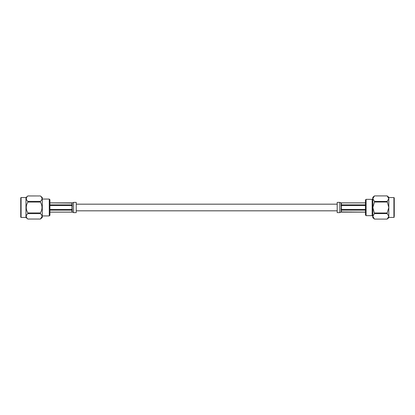 <?xml version="1.0" encoding="UTF-8"?>
<svg xmlns="http://www.w3.org/2000/svg" width="415" height="415" viewBox="0 0 415 415"><rect width="100%" height="100%" fill="white"/><g stroke="black" fill="none" stroke-linecap="round" stroke-linejoin="round"><path stroke-width="0.62" d="M341.114 202.883L365.449 202.883M365.449 212.117L341.114 211.941L341.436 210.125L365.449 210.125M365.449 209.492L341.436 209.492L341.114 208.574L341.436 205.508L365.449 205.508M365.449 204.875L341.436 204.875L341.114 203.06M337.198 210.063L337.198 202.38L339.807 202.38L339.807 212.62L337.198 212.62L337.198 210.063M372.94 197.945L374.47 195.916L387.169 195.916L388.819 198.671L388.819 207.5L387.169 201.42L374.47 201.42L374.47 202.006L387.169 202.006M388.699 217.055L387.169 219.084L374.47 219.084L372.815 216.329L372.815 207.5L374.47 213.58L387.169 213.58L387.169 212.994L374.47 212.994M374.47 202.006L372.815 207.5L372.815 198.671L374.47 201.42M387.169 212.994L388.819 207.5L388.819 216.329L387.169 213.58M374.47 213.58L372.815 216.329L372.815 217.693L374.47 219.084L387.169 219.084L388.819 217.693L388.819 216.329L387.169 219.079M374.47 195.922L372.815 198.671L372.815 197.307L374.47 195.916L387.169 195.916L388.819 197.307L388.819 198.671L388.819 197.566L393.923 197.566L394.25 197.893L394.25 216.308M387.169 201.42L388.819 198.671M394.25 198.692L394.25 197.893M393.923 197.566L393.923 217.434L388.819 217.434L388.819 216.329M366.103 215.655L365.449 215.001L365.449 199.999L366.103 199.345L366.103 215.655L372.162 215.655L372.162 199.345L366.103 199.345M49.266 211.712L49.266 199.07L49.919 199.724L49.919 215.276L49.266 215.93L49.266 211.712M21.077 197.53L20.75 197.856L20.75 217.144L21.077 217.47L21.077 197.53L25.969 197.53L27.857 195.947L40.395 195.958L27.857 195.953C25.74 197.758 25.74 199.574 27.857 201.389L27.857 202.069C25.74 205.679 25.74 209.3 27.857 212.931L27.857 213.611C25.74 215.416 25.74 217.227 27.857 219.047L40.395 219.047C42.512 217.242 42.512 215.432 40.395 213.611L27.857 213.611M21.077 217.47L25.969 217.47L25.969 197.53M26.716 197.229L26.238 198.671M26.244 198.78L26.721 200.118M41.557 197.26L41.868 197.877M27.857 201.389L40.395 201.389C42.512 199.584 42.512 197.773 40.395 195.953L42.283 197.53L42.283 217.47L40.395 219.053L41.998 216.583M27.857 212.931L40.395 212.931C42.512 209.321 42.512 205.7 40.395 202.069L27.857 202.069M40.395 201.389L40.395 202.069M40.395 212.931L40.395 213.611M49.919 202.883L72.293 203.06L71.966 204.875L49.919 204.875M49.919 205.508L71.966 205.508L72.293 206.426L71.966 209.492L49.919 209.492M49.919 210.125L71.966 210.125L72.293 210.867L72.293 211.946L71.966 212.117L49.919 212.117M71.966 210.125L71.966 212.117L72.293 212.117M76.21 210.063L76.21 212.62L73.6 212.62L73.6 202.38L76.21 202.38L76.21 210.063M341.114 210.867L341.114 208.574M341.114 206.421L341.114 204.133M341.436 202.883L341.436 204.875M341.436 205.508L341.436 209.492M341.436 210.125L341.436 212.117M72.293 204.133L72.293 206.426M72.293 208.574L72.293 210.867M71.966 209.492L71.966 205.508M71.966 204.875L71.966 202.883M337.198 204.175L76.21 204.175M337.198 210.825L76.21 210.825M339.807 202.375L341.114 202.868L365.449 202.868M339.807 212.625L341.114 212.132L365.449 212.132M372.162 215.655L372.815 216.308M372.162 199.345L372.815 198.692M393.923 217.434L394.25 217.107M25.969 217.47L27.857 219.053L40.395 219.053M42.283 215.93L49.266 215.93M42.283 199.07L49.266 199.07M73.6 202.375L72.293 202.868L49.919 202.868M73.6 212.625L72.293 212.132L49.919 212.132"/></g></svg>
